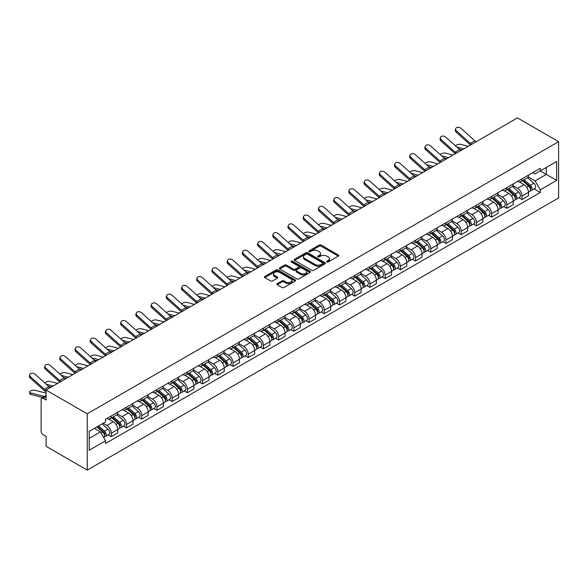 <?xml version="1.0" encoding="UTF-8"?>
<svg xmlns="http://www.w3.org/2000/svg" width="588" height="588" viewBox="0 0 588 588"><rect width="100%" height="100%" fill="white"/><g stroke="black" fill="none" stroke-linecap="round" stroke-linejoin="round"><path stroke-width="0.88" d="M326.847 261.983A0.948 0.544 0 0 0 328.185 261.983L338.357 256.111A1.352 0.779 0 0 0 338.754 255.559A1.352 0.779 0 0 0 338.357 255.008L321.129 245.064A1.352 0.779 0 0 0 319.218 245.064L309.045 250.929A0.948 0.544 0 0 0 308.766 251.319A0.948 0.544 0 0 0 309.045 251.708A0.948 0.544 0 0 0 310.383 251.708L311.699 250.944A4.329 2.499 0 0 1 317.829 250.944L319.262 251.774A4.329 2.499 0 0 1 320.534 253.546A4.329 2.499 0 0 1 319.262 255.31L317.946 256.074A0.948 0.544 0 0 0 317.667 256.456A0.948 0.544 0 0 0 317.946 256.846A0.948 0.544 0 0 0 319.284 256.846L320.6 256.081A4.329 2.499 0 0 1 326.73 256.081L328.163 256.912A4.329 2.499 0 0 1 329.434 258.683A4.329 2.499 0 0 1 328.163 260.447L326.847 261.212A0.948 0.544 0 0 0 326.568 261.594A0.948 0.544 0 0 0 326.847 261.983L326.847 261.212M277.198 283.629A1.352 0.779 0 0 0 276.801 284.18A1.352 0.779 0 0 0 277.198 284.739L282.027 287.525A1.352 0.779 0 0 0 283.945 287.525L295.242 281.005A1.352 0.779 0 0 0 295.632 280.454A1.352 0.779 0 0 0 295.242 279.903L278.014 269.951A1.352 0.779 0 0 0 276.095 269.951L264.806 276.478A1.352 0.779 0 0 0 264.409 277.029A1.352 0.779 0 0 0 264.806 277.58L270.642 280.954A1.352 0.779 0 0 0 272.553 280.954L277.389 278.161A1.352 0.779 0 0 0 277.786 277.609A1.352 0.779 0 0 0 277.389 277.058L274.493 275.382A3.624 2.087 0 0 1 273.435 273.905A3.624 2.087 0 0 1 275.669 271.972A3.624 2.087 0 0 1 279.616 272.428L290.957 278.977A3.624 2.087 0 0 1 292.016 280.454A3.624 2.087 0 0 1 289.781 282.387A3.624 2.087 0 0 1 285.834 281.931L283.945 280.844A1.352 0.779 0 0 0 282.027 280.844L277.198 283.629L277.198 284.739L282.027 281.968L282.027 280.844M87.237 413.798L46.092 390.042L517.455 117.901L558.6 141.664L87.237 413.798L87.237 470.099L558.6 197.958L558.6 141.664M311.794 270.34A1.352 0.779 0 0 0 313.713 270.34L325.002 263.821A1.352 0.779 0 0 0 325.399 263.27A1.352 0.779 0 0 0 325.002 262.718L307.774 252.766A1.352 0.779 0 0 0 305.863 252.766L294.566 259.286A1.352 0.779 0 0 0 294.169 259.845A1.352 0.779 0 0 0 294.566 260.396L311.794 270.34M291.648 262.189A0.948 0.544 0 0 1 292.603 262.321L292.603 261.197L310.119 271.311A1.352 0.779 0 0 1 310.515 271.862A1.352 0.779 0 0 1 310.119 272.413L298.829 278.933A1.352 0.779 0 0 1 296.911 278.933L279.682 268.988L279.682 267.885A1.352 0.779 0 0 0 279.293 268.437A1.352 0.779 0 0 0 279.682 268.988M279.682 267.885L284.519 265.092A1.352 0.779 0 0 1 286.429 265.092L293.419 269.128A1.352 0.779 0 0 0 295.338 269.128L298.542 267.275A1.352 0.779 0 0 0 298.939 266.724A1.352 0.779 0 0 0 298.542 266.166L291.266 261.969A0.948 0.544 0 0 1 290.986 261.579A0.948 0.544 0 0 1 291.575 261.079A0.948 0.544 0 0 1 292.603 261.197M46.092 390.042L46.092 400.009L43.071 398.26A2.756 1.595 -120 0 0 41.689 398.127A2.756 1.595 -120 0 0 41.116 399.384L41.116 431.254A2.756 1.595 -120 0 0 43.071 434.628L46.092 436.377L46.092 446.336L87.237 470.099M522.034 178.818A6.343 3.66 60 0 1 520.718 181.663L527.157 177.951A6.343 3.66 -120 0 0 528.472 175.099M512.898 185.646L517.55 188.329A6.343 3.66 60 0 1 522.034 196.098L528.472 192.386A6.343 3.66 -120 0 0 523.981 184.617L519.38 181.957M528.472 192.386L528.472 195.819L522.034 199.538L518.947 197.752M520.718 181.663A6.343 3.66 60 0 1 517.594 181.376M522.034 196.098L522.034 199.538M506.819 187.601A6.343 3.66 60 0 1 505.511 190.446L511.942 186.734A6.343 3.66 -120 0 0 513.258 183.882M503.74 206.535L506.819 208.314L513.258 204.602L513.258 201.169A6.343 3.66 -120 0 0 508.774 193.401L504.166 190.74M505.511 190.446A6.343 3.66 60 0 1 502.387 190.159M497.691 194.43L502.336 197.112A6.343 3.66 60 0 1 506.819 204.881L506.819 208.314M491.612 196.385A6.343 3.66 60 0 1 490.296 199.229L496.735 195.517A6.343 3.66 -120 0 0 498.043 192.666M488.525 215.318L491.612 217.097L498.043 213.385L498.043 209.953A6.343 3.66 -120 0 0 493.56 202.184L488.951 199.523M490.296 199.229A6.343 3.66 60 0 1 487.173 198.942M482.476 203.213L487.129 205.896A6.343 3.66 60 0 1 491.612 213.664L491.612 217.097M476.398 205.161A6.343 3.66 60 0 1 475.089 208.012L481.521 204.293A6.343 3.66 -120 0 0 482.836 201.449M473.311 224.101L476.398 225.88L482.836 222.168L482.836 218.729A6.343 3.66 -120 0 0 478.353 210.96L473.744 208.306M475.089 208.012A6.343 3.66 60 0 1 471.966 207.726M467.269 211.996L471.914 214.679A6.343 3.66 60 0 1 476.398 222.448L476.398 225.88M461.19 213.944A6.343 3.66 60 0 1 459.875 216.796L466.313 213.076A6.343 3.66 -120 0 0 467.622 210.232M458.103 232.885L461.19 234.663L467.622 230.952L467.622 227.512A6.343 3.66 -120 0 0 463.138 219.743L458.53 217.082M459.875 216.796A6.343 3.66 60 0 1 456.751 216.509M452.054 220.779L456.7 223.462A6.343 3.66 60 0 1 461.19 231.231L461.19 234.663M445.976 222.727A6.343 3.66 60 0 1 444.66 225.579L451.099 221.86A6.343 3.66 -120 0 0 452.415 219.015M442.889 241.668L445.976 243.447L452.415 239.728L452.415 236.295A6.343 3.66 -120 0 0 447.924 228.526L443.323 225.865M444.66 225.579A6.343 3.66 60 0 1 441.537 225.292M436.84 229.563L441.492 232.245A6.343 3.66 60 0 1 445.976 240.014L445.976 243.447M430.761 231.51A6.343 3.66 60 0 1 429.453 234.355L435.884 230.643A6.343 3.66 -120 0 0 437.2 227.799M427.682 250.444L430.769 252.23L437.2 248.511L437.2 245.078A6.343 3.66 -120 0 0 432.717 237.309L428.108 234.649M429.453 234.355A6.343 3.66 60 0 1 426.329 234.075M421.633 238.338L426.278 241.029A6.343 3.66 60 0 1 430.769 248.797L430.769 252.23M415.554 240.294A6.343 3.66 60 0 1 414.239 243.138L420.677 239.426A6.343 3.66 -120 0 0 421.986 236.574M412.467 259.227L415.554 261.013L421.993 257.294L421.993 253.862A6.343 3.66 -120 0 0 417.502 246.093L412.901 243.432M414.239 243.138A6.343 3.66 60 0 1 411.115 242.851M406.418 247.122L411.071 249.804A6.343 3.66 60 0 1 415.554 257.573L415.554 261.013M400.34 249.077A6.343 3.66 60 0 1 399.031 251.921L405.463 248.209A6.343 3.66 -120 0 0 406.778 245.358M397.26 268.01L400.34 269.789L406.778 266.077L406.778 262.645A6.343 3.66 -120 0 0 402.295 254.876L397.686 252.215M399.031 251.921A6.343 3.66 60 0 1 395.908 251.635M391.211 255.905L395.856 258.588A6.343 3.66 60 0 1 400.34 266.357L400.34 269.789M385.133 257.86A6.343 3.66 60 0 1 383.817 260.704L390.256 256.993A6.343 3.66 -120 0 0 391.564 254.141M382.046 276.794L385.133 278.572L391.564 274.861L391.564 271.428A6.343 3.66 -120 0 0 387.08 263.659L382.472 260.999M383.817 260.704A6.343 3.66 60 0 1 380.693 260.418M375.997 264.688L380.642 267.371A6.343 3.66 60 0 1 385.133 275.14L385.133 278.572M369.918 266.643A6.343 3.66 60 0 1 368.603 269.488L375.041 265.769A6.343 3.66 -120 0 0 376.357 262.924M366.831 285.577L369.918 287.356L376.357 283.644L376.357 280.204A6.343 3.66 -120 0 0 371.866 272.435L367.265 269.782M368.603 269.488A6.343 3.66 60 0 1 365.486 269.201M360.782 273.471L365.435 276.154A6.343 3.66 60 0 1 369.918 283.923L369.918 287.356M354.711 275.419A6.343 3.66 60 0 1 353.395 278.271L359.827 274.552A6.343 3.66 -120 0 0 361.142 271.707M351.624 294.36L354.711 296.139L361.142 292.427L361.142 288.987A6.343 3.66 -120 0 0 356.659 281.218L352.05 278.558M353.395 278.271A6.343 3.66 60 0 1 350.272 277.984M345.575 282.255L350.22 284.937A6.343 3.66 60 0 1 354.711 292.706L354.711 296.139M339.496 284.202A6.343 3.66 60 0 1 338.181 287.054L344.619 283.335A6.343 3.66 -120 0 0 345.935 280.491M336.409 303.143L339.496 304.922L345.935 301.203L345.935 297.771A6.343 3.66 -120 0 0 341.444 290.002L336.843 287.341M338.181 287.054A6.343 3.66 60 0 1 335.057 286.768M330.36 291.038L335.013 293.721A6.343 3.66 60 0 1 339.496 301.49L339.496 304.922M324.282 292.986A6.343 3.66 60 0 1 322.974 295.837L329.405 292.118A6.343 3.66 -120 0 0 330.721 289.274M321.202 311.919L324.282 313.705L330.721 309.986L330.721 306.554A6.343 3.66 -120 0 0 326.237 298.785L321.629 296.124M322.974 295.837A6.343 3.66 60 0 1 319.85 295.551M315.153 299.814L319.798 302.504A6.343 3.66 60 0 1 324.282 310.273L324.282 313.705M309.075 301.769A6.343 3.66 60 0 1 307.759 304.613L314.198 300.902A6.343 3.66 -120 0 0 315.506 298.05M305.988 320.703L309.075 322.489L315.506 318.769L315.506 315.337A6.343 3.66 -120 0 0 311.023 307.568L306.414 304.907M307.759 304.613A6.343 3.66 60 0 1 304.635 304.327M299.939 308.597L304.591 311.28A6.343 3.66 60 0 1 309.075 319.049L309.075 322.489M293.86 310.552A6.343 3.66 60 0 1 292.545 313.397L298.983 309.685A6.343 3.66 -120 0 0 300.299 306.833M290.773 329.486L293.86 331.272L300.299 327.553L300.299 324.12A6.343 3.66 -120 0 0 295.815 316.351L291.207 313.691M292.545 313.397A6.343 3.66 60 0 1 289.428 313.11M284.732 317.38L289.377 320.063A6.343 3.66 60 0 1 293.86 327.832L293.86 331.272M278.653 319.335A6.343 3.66 60 0 1 277.338 322.18L283.769 318.468A6.343 3.66 -120 0 0 285.084 315.616M275.566 338.269L278.653 340.048L285.084 336.336L285.084 332.904A6.343 3.66 -120 0 0 280.601 325.135L275.993 322.474M277.338 322.18A6.343 3.66 60 0 1 274.214 321.893M269.517 326.164L274.162 328.846A6.343 3.66 60 0 1 278.653 336.615L278.653 340.048M263.439 328.119A6.343 3.66 60 0 1 262.123 330.963L268.562 327.244A6.343 3.66 -120 0 0 269.877 324.4M260.352 347.052L263.439 348.831L269.877 345.119L269.877 341.687A6.343 3.66 -120 0 0 265.386 333.918L260.785 331.257M262.123 330.963A6.343 3.66 60 0 1 258.999 330.676M254.303 334.947L258.955 337.63A6.343 3.66 60 0 1 263.439 345.399L263.439 348.831M248.224 336.895A6.343 3.66 60 0 1 246.916 339.746L253.347 336.027A6.343 3.66 -120 0 0 254.663 333.183M245.145 355.836L248.224 357.614L254.663 353.902L254.663 350.463A6.343 3.66 -120 0 0 250.179 342.694L245.571 340.04M246.916 339.746A6.343 3.66 60 0 1 243.792 339.46M239.096 343.73L243.741 346.413A6.343 3.66 60 0 1 248.224 354.182L248.224 357.614M233.017 345.678A6.343 3.66 60 0 1 231.701 348.53L238.14 344.811A6.343 3.66 -120 0 0 239.448 341.966M229.93 364.619L233.017 366.397L239.448 362.678L239.448 359.246A6.343 3.66 -120 0 0 234.965 351.477L230.356 348.816M231.701 348.53A6.343 3.66 60 0 1 228.578 348.243M223.881 352.513L228.534 355.196A6.343 3.66 60 0 1 233.017 362.965L233.017 366.397M217.803 354.461A6.343 3.66 60 0 1 216.494 357.313L222.925 353.594A6.343 3.66 -120 0 0 224.241 350.749M214.716 373.395L217.803 375.181L224.241 371.462L224.241 368.029A6.343 3.66 -120 0 0 219.758 360.26L215.149 357.6M216.494 357.313A6.343 3.66 60 0 1 213.37 357.026M208.674 361.297L213.319 363.979A6.343 3.66 60 0 1 217.803 371.748L217.803 375.181M202.595 363.244A6.343 3.66 60 0 1 201.28 366.089L207.718 362.377A6.343 3.66 -120 0 0 209.027 359.533M199.508 382.178L202.595 383.964L209.027 380.245L209.027 376.812A6.343 3.66 -120 0 0 204.543 369.043L199.935 366.383M201.28 366.089A6.343 3.66 60 0 1 198.156 365.809M193.459 370.072L198.105 372.755A6.343 3.66 60 0 1 202.595 380.532L202.595 383.964M187.381 372.028A6.343 3.66 60 0 1 186.065 374.872L192.504 371.16A6.343 3.66 -120 0 0 193.819 368.309M184.294 390.961L187.381 392.747L193.819 389.028L193.819 385.596A6.343 3.66 -120 0 0 189.329 377.827L184.728 375.166M186.065 374.872A6.343 3.66 60 0 1 182.941 374.585M178.245 378.856L182.897 381.538A6.343 3.66 60 0 1 187.381 389.307L187.381 392.747M172.166 380.811A6.343 3.66 60 0 1 170.858 383.655L177.289 379.944A6.343 3.66 -120 0 0 178.605 377.092M169.087 399.744L172.174 401.523L178.605 397.811L178.605 394.379A6.343 3.66 -120 0 0 174.121 386.61L169.513 383.949M170.858 383.655A6.343 3.66 60 0 1 167.734 383.369M163.038 387.639L167.683 390.322A6.343 3.66 60 0 1 172.174 398.091L172.174 401.523M156.959 389.594A6.343 3.66 60 0 1 155.644 392.439L162.082 388.727A6.343 3.66 -120 0 0 163.391 385.875M153.872 408.528L156.959 410.306L163.398 406.595L163.398 403.162A6.343 3.66 -120 0 0 158.907 395.393L154.306 392.733M155.644 392.439A6.343 3.66 60 0 1 152.52 392.152M147.823 396.422L152.476 399.105A6.343 3.66 60 0 1 156.959 406.874L156.959 410.306M141.745 398.377A6.343 3.66 60 0 1 140.436 401.222L146.868 397.503A6.343 3.66 -120 0 0 148.183 394.658M138.665 417.311L141.745 419.09L148.183 415.378L148.183 411.938A6.343 3.66 -120 0 0 143.7 404.169L139.091 401.516M140.436 401.222A6.343 3.66 60 0 1 137.313 400.935M132.616 405.205L137.261 407.888A6.343 3.66 60 0 1 141.745 415.657L141.745 419.09M126.538 407.153A6.343 3.66 60 0 1 125.222 410.005L131.661 406.286A6.343 3.66 -120 0 0 132.969 403.441M123.451 426.094L126.538 427.873L132.969 424.161L132.969 420.721A6.343 3.66 -120 0 0 128.485 412.952L123.877 410.292M125.222 410.005A6.343 3.66 60 0 1 122.098 409.718M117.402 413.989L122.047 416.671A6.343 3.66 60 0 1 126.538 424.44L126.538 427.873M111.323 415.936A6.343 3.66 60 0 1 110.007 418.788L116.446 415.069A6.343 3.66 -120 0 0 117.762 412.225M108.236 434.877L111.323 436.656L117.762 432.937L117.762 429.505A6.343 3.66 -120 0 0 113.271 421.736L108.67 419.075M110.007 418.788A6.343 3.66 60 0 1 106.891 418.502M103.135 423.316L106.84 425.455A6.343 3.66 60 0 1 111.323 433.224L111.323 436.656M532.809 172.6L535.102 173.923L556.652 161.48L546.311 167.448L546.311 174.423L535.102 180.898L528.112 176.863M89.192 438.347L100.401 431.871L105.568 440.824L89.192 450.276L89.192 431.364L105.568 421.905L105.568 419.259L540.269 168.293L540.269 170.939L556.652 180.391L540.269 189.851L535.102 180.898M556.652 161.48L556.652 180.391M105.568 440.824L105.568 443.47L540.269 192.496L540.269 189.851M100.401 431.871L94.359 428.38M534.161 188.969L540.269 192.496M327.229 262.116L328.163 261.579A4.329 2.499 0 0 0 329.434 259.808L329.434 258.683M320.534 253.546L320.534 254.67A4.329 2.499 0 0 1 319.262 256.434L318.329 256.978M338.357 255.008L338.357 256.111L321.129 246.188A1.352 0.779 0 0 0 319.218 246.188L309.42 251.84M324.988 263.828L307.774 253.898A1.352 0.779 0 0 0 305.863 253.898L294.588 260.403M322.614 263.652A0.948 0.544 0 0 0 322.893 263.27A0.948 0.544 0 0 0 322.614 262.88L307.487 254.148A0.948 0.544 0 0 0 306.15 254.148L304.76 254.949A4.329 2.499 0 0 0 303.496 256.721A4.329 2.499 0 0 0 304.76 258.485L315.102 264.453A4.329 2.499 0 0 0 321.224 264.453L322.614 263.652L322.614 264.784A0.948 0.544 0 0 0 322.893 264.394L322.893 263.27M303.496 256.721L303.496 257.845A4.329 2.499 0 0 0 304.76 259.617L304.76 258.485M322.614 264.784L321.224 265.585A4.329 2.499 0 0 1 315.102 265.585L304.76 259.617M279.704 268.995L284.519 266.217L284.519 265.092M298.939 266.724L298.939 267.849A1.352 0.779 0 0 1 298.542 268.4L295.338 270.252A1.352 0.779 0 0 1 293.419 270.252L286.429 266.217A1.352 0.779 0 0 0 284.519 266.217M292.603 262.321L310.104 272.42M300.674 273.31A3.624 2.087 0 0 0 304.613 273.765A3.624 2.087 0 0 0 306.848 271.832A3.624 2.087 0 0 0 305.789 270.355L301.798 268.047A1.352 0.779 0 0 0 299.88 268.047L296.675 269.899A1.352 0.779 0 0 0 296.279 270.451A1.352 0.779 0 0 0 296.675 271.002L300.674 273.31L300.674 274.434A3.624 2.087 0 0 0 304.613 274.89A3.624 2.087 0 0 0 306.848 272.957L306.848 271.832M296.279 270.451L296.279 271.575A1.352 0.779 0 0 0 296.675 272.134L296.675 271.002M300.674 274.434L296.675 272.134M292.016 280.454L292.016 281.579A3.624 2.087 0 0 1 289.781 283.512A3.624 2.087 0 0 1 285.834 283.056L283.945 281.968A1.352 0.779 0 0 0 282.027 281.968M273.435 273.905L273.435 275.03A3.624 2.087 0 0 0 274.493 276.507L274.493 275.382M277.367 278.168L274.493 276.507M295.22 281.02L278.014 271.083A1.352 0.779 0 0 0 276.095 271.083L264.82 277.587L264.806 276.478M468.305 146.28L460.816 144.354A3.175 1.279 -11.9 0 0 457.743 144.545A3.175 1.279 -11.9 0 0 455.538 145.883M522.475 180.656L528.671 186.183A3.447 1.992 60 0 1 529.751 191.512L528.465 192.254M522.636 180.795L525.554 182.486M523.1 180.288L529.994 186.447A1.654 0.956 60 0 1 530.516 189.005A1.654 0.956 60 0 1 530.369 189.064M524.129 179.693L530.332 185.227A3.447 1.992 60 0 1 531.412 190.556A3.447 1.992 60 0 1 530.369 190.666M527.59 177.62L533.838 183.199A3.447 1.992 60 0 1 534.926 188.528L531.412 190.556M461.999 149.918L459.243 149.212M463.814 148.867L456.869 147.081M476.229 141.701A5.101 2.947 60 0 1 474.854 140.782L460.955 128.316A3.175 2.256 15.6 0 0 457.839 127.295A3.175 2.256 15.6 0 0 455.663 128.757A3.175 2.256 15.6 0 0 456.472 130.903L456.134 132.116A3.175 2.256 -164.4 0 1 455.318 129.97L455.663 128.757M471.745 144.295A5.101 2.947 60 0 1 470.363 143.376L456.472 130.903M470.518 145.001A6.894 3.984 60 0 1 470.025 144.589L456.134 132.116M453.091 155.063L445.601 153.137A3.175 1.279 -11.9 0 0 442.529 153.321A3.175 1.279 -11.9 0 0 440.324 154.666M507.26 189.432L513.464 194.966A3.447 1.992 60 0 1 514.544 200.295L513.258 201.037M507.429 189.579L510.347 191.269M507.885 189.071L514.787 195.231A1.654 0.956 60 0 1 515.301 197.788A1.654 0.956 60 0 1 515.154 197.847M508.921 188.476L515.117 194.011A3.447 1.992 60 0 1 516.198 199.339A3.447 1.992 60 0 1 515.161 199.45M512.376 186.403L518.631 191.982A3.447 1.992 60 0 1 519.711 197.311L516.198 199.339M446.784 158.701L444.036 157.996M448.607 157.65L441.661 155.864M437.884 163.846L430.394 161.921A3.175 1.279 -11.9 0 0 427.322 162.104A3.175 1.279 -11.9 0 0 425.117 163.449M492.053 198.215L498.249 203.749A3.447 1.992 60 0 1 499.33 209.078L498.043 209.82M492.215 198.362L495.133 200.045M492.678 197.855L499.572 204.014A1.654 0.956 60 0 1 500.094 206.572A1.654 0.956 60 0 1 499.94 206.631M493.707 197.259L499.91 202.794A3.447 1.992 60 0 1 500.991 208.123A3.447 1.992 60 0 1 499.947 208.233M497.161 195.187L503.416 200.765A3.447 1.992 60 0 1 504.497 206.094L500.991 208.123M431.577 167.484L428.821 166.779M433.393 166.433L426.447 164.647M461.014 150.484A5.101 2.947 60 0 1 459.64 149.565L445.748 137.1A3.175 2.256 15.6 0 0 442.624 136.071A3.175 2.256 15.6 0 0 440.449 137.541A3.175 2.256 15.6 0 0 441.257 139.687L440.919 140.899A3.175 2.256 -164.4 0 1 440.111 138.753L440.449 137.541M456.531 153.078A5.101 2.947 60 0 1 455.156 152.16L441.257 139.687M455.31 153.784A6.894 3.984 60 0 1 454.818 153.372L440.919 140.899M445.807 159.267A5.101 2.947 60 0 1 444.425 158.348L430.534 145.883A3.175 2.256 15.6 0 0 427.417 144.854A3.175 2.256 15.6 0 0 425.234 146.324A3.175 2.256 15.6 0 0 426.05 148.47L425.712 149.683A3.175 2.256 -164.4 0 1 424.896 147.537L425.234 146.324M441.316 161.862A5.101 2.947 60 0 1 439.942 160.936L426.05 148.47M440.096 162.567A6.894 3.984 60 0 1 439.603 162.156L425.712 149.683M422.669 172.629L415.179 170.704A3.175 1.279 -11.9 0 0 412.107 170.887A3.175 1.279 -11.9 0 0 409.902 172.233M476.839 206.998L483.035 212.533A3.447 1.992 60 0 1 484.122 217.861L482.836 218.604M477 207.145L479.918 208.828M477.463 206.638L484.365 212.79A1.654 0.956 60 0 1 484.88 215.355A1.654 0.956 60 0 1 484.733 215.414M478.5 206.043L484.696 211.57A3.447 1.992 60 0 1 485.776 216.906A3.447 1.992 60 0 1 484.74 217.016M481.954 203.97L488.209 209.549A3.447 1.992 60 0 1 489.29 214.877L485.776 216.906M416.363 176.268L413.607 175.562M418.186 175.217L411.24 173.431M407.455 181.405L399.965 179.48A3.175 1.279 -11.9 0 0 396.9 179.671A3.175 1.279 -11.9 0 0 394.695 181.016M461.631 215.781L467.827 221.316A3.447 1.992 60 0 1 468.908 226.645L467.622 227.387M461.793 215.928L464.711 217.611M462.256 215.421L469.15 221.573A1.654 0.956 60 0 1 469.672 224.131A1.654 0.956 60 0 1 469.518 224.197M463.285 214.826L469.481 220.353A3.447 1.992 60 0 1 470.569 225.689A3.447 1.992 60 0 1 469.525 225.799M466.74 212.746L472.995 218.332A3.447 1.992 60 0 1 474.075 223.661L470.569 225.689M401.148 185.051L398.399 184.338M402.971 184L396.025 182.214M392.247 190.189L384.758 188.263A3.175 1.279 -11.9 0 0 381.685 188.454A3.175 1.279 -11.9 0 0 379.48 189.799M446.417 224.565L452.613 230.092A3.447 1.992 60 0 1 453.701 235.428L452.415 236.17M446.579 224.712L449.497 226.395M447.042 224.204L453.936 230.356A1.654 0.956 60 0 1 454.458 232.914A1.654 0.956 60 0 1 454.311 232.973M448.071 223.609L454.274 229.136A3.447 1.992 60 0 1 455.355 234.465A3.447 1.992 60 0 1 454.311 234.583M451.533 221.529L457.78 227.108A3.447 1.992 60 0 1 458.868 232.444L455.355 234.465M385.941 193.834L383.185 193.121M387.757 192.783L380.811 190.997M430.592 168.05A5.101 2.947 60 0 1 429.218 167.132L415.326 154.659A3.175 2.256 15.6 0 0 412.203 153.637A3.175 2.256 15.6 0 0 410.027 155.107A3.175 2.256 15.6 0 0 410.836 157.253L410.498 158.466A3.175 2.256 -164.4 0 1 409.689 156.32L410.027 155.107M426.109 170.638A5.101 2.947 60 0 1 424.727 169.719L410.836 157.253M424.881 171.343A6.894 3.984 60 0 1 424.389 170.939L410.498 158.466M415.385 176.834A5.101 2.947 60 0 1 414.003 175.915L400.112 163.442A3.175 2.256 15.6 0 0 396.988 162.42A3.175 2.256 15.6 0 0 394.813 163.89A3.175 2.256 15.6 0 0 395.628 166.036L395.29 167.249A3.175 2.256 -164.4 0 1 394.475 165.103L394.813 163.89M410.894 179.421A5.101 2.947 60 0 1 409.52 178.502L395.628 166.036M409.674 180.126A6.894 3.984 60 0 1 409.182 179.715L395.29 167.249M400.171 185.617A5.101 2.947 60 0 1 398.796 184.698L384.897 172.225A3.175 2.256 15.6 0 0 381.781 171.204A3.175 2.256 15.6 0 0 379.605 172.666A3.175 2.256 15.6 0 0 380.414 174.82L380.076 176.032A3.175 2.256 -164.4 0 1 379.267 173.886L379.605 172.666M395.687 188.204A5.101 2.947 60 0 1 394.305 187.285L380.414 174.82M394.46 188.91A6.894 3.984 60 0 1 393.967 188.498L380.076 176.032M384.956 194.4A5.101 2.947 60 0 1 383.582 193.481L369.69 181.008A3.175 2.256 15.6 0 0 366.567 179.987A3.175 2.256 15.6 0 0 364.391 181.449A3.175 2.256 15.6 0 0 365.207 183.596L364.861 184.816A3.175 2.256 -164.4 0 1 364.053 182.67L364.391 181.449M380.473 196.987A5.101 2.947 60 0 1 379.098 196.069L365.207 183.596M379.253 197.693A6.894 3.984 60 0 1 378.76 197.281L364.861 184.816M369.749 203.176A5.101 2.947 60 0 1 368.367 202.257L354.476 189.792A3.175 2.256 15.6 0 0 351.359 188.77A3.175 2.256 15.6 0 0 349.176 190.233A3.175 2.256 15.6 0 0 349.992 192.379L349.654 193.599A3.175 2.256 -164.4 0 1 348.838 191.445L349.176 190.233M365.266 205.771A5.101 2.947 60 0 1 363.884 204.852L349.992 192.379M364.038 206.476A6.894 3.984 60 0 1 363.546 206.065L349.654 193.599M354.535 211.959A5.101 2.947 60 0 1 353.16 211.041L339.269 198.575A3.175 2.256 15.6 0 0 336.145 197.546A3.175 2.256 15.6 0 0 333.969 199.016A3.175 2.256 15.6 0 0 334.778 201.162L334.44 202.375A3.175 2.256 -164.4 0 1 333.631 200.229L333.969 199.016M350.051 214.554A5.101 2.947 60 0 1 348.677 213.635L334.778 201.162M348.824 215.259A6.894 3.984 60 0 1 348.331 214.848L334.44 202.375M339.327 220.743A5.101 2.947 60 0 1 337.946 219.824L324.054 207.358A3.175 2.256 15.6 0 0 320.938 206.329A3.175 2.256 15.6 0 0 318.755 207.799A3.175 2.256 15.6 0 0 319.571 209.945L319.233 211.158A3.175 2.256 -164.4 0 1 318.417 209.012L318.755 207.799M334.837 223.337A5.101 2.947 60 0 1 333.462 222.411L319.571 209.945M333.616 224.043A6.894 3.984 60 0 1 333.124 223.631L319.233 211.158M324.113 229.526A5.101 2.947 60 0 1 322.738 228.607L308.84 216.141A3.175 2.256 15.6 0 0 305.723 215.112A3.175 2.256 15.6 0 0 303.548 216.582A3.175 2.256 15.6 0 0 304.356 218.729L304.018 219.941A3.175 2.256 -164.4 0 1 303.21 217.795L303.548 216.582M319.629 232.113A5.101 2.947 60 0 1 318.248 231.194L304.356 218.729M318.402 232.826A6.894 3.984 60 0 1 317.91 232.414L304.018 219.941M308.898 238.309A5.101 2.947 60 0 1 307.524 237.39L293.632 224.917A3.175 2.256 15.6 0 0 290.509 223.896A3.175 2.256 15.6 0 0 288.333 225.366A3.175 2.256 15.6 0 0 289.149 227.512L288.811 228.725A3.175 2.256 -164.4 0 1 287.995 226.578L288.333 225.366M304.415 240.896A5.101 2.947 60 0 1 303.041 239.977L289.149 227.512M303.195 241.602A6.894 3.984 60 0 1 302.702 241.198L288.811 228.725M293.691 247.092A5.101 2.947 60 0 1 292.31 246.174L278.418 233.701A3.175 2.256 15.6 0 0 275.302 232.679A3.175 2.256 15.6 0 0 273.119 234.149A3.175 2.256 15.6 0 0 273.935 236.295L273.596 237.508A3.175 2.256 -164.4 0 1 272.781 235.362L273.119 234.149M289.208 249.679A5.101 2.947 60 0 1 287.826 248.761L273.935 236.295M287.98 250.385A6.894 3.984 60 0 1 287.488 249.974L273.596 237.508M278.477 255.876A5.101 2.947 60 0 1 277.102 254.957L263.211 242.484A3.175 2.256 15.6 0 0 260.087 241.462A3.175 2.256 15.6 0 0 257.911 242.925A3.175 2.256 15.6 0 0 258.72 245.071L258.382 246.291A3.175 2.256 -164.4 0 1 257.573 244.145L257.911 242.925M273.993 258.463A5.101 2.947 60 0 1 272.619 257.544L258.72 245.071M272.773 259.168A6.894 3.984 60 0 1 272.281 258.757L258.382 246.291M263.27 264.659A5.101 2.947 60 0 1 261.888 263.733L247.996 251.267A3.175 2.256 15.6 0 0 244.88 250.245A3.175 2.256 15.6 0 0 242.697 251.708A3.175 2.256 15.6 0 0 243.513 253.854L243.175 255.074A3.175 2.256 -164.4 0 1 242.359 252.928L242.697 251.708M258.779 267.246A5.101 2.947 60 0 1 257.404 266.327L243.513 253.854M257.559 267.952A6.894 3.984 60 0 1 257.066 267.54L243.175 255.074M248.055 273.435A5.101 2.947 60 0 1 246.681 272.516L232.789 260.05A3.175 2.256 15.6 0 0 229.665 259.029A3.175 2.256 15.6 0 0 227.49 260.491A3.175 2.256 15.6 0 0 228.298 262.638L227.96 263.85A3.175 2.256 -164.4 0 1 227.152 261.704L227.49 260.491M243.572 276.029A5.101 2.947 60 0 1 242.19 275.111L228.298 262.638M242.344 276.735A6.894 3.984 60 0 1 241.852 276.323L227.96 263.85M232.848 282.218A5.101 2.947 60 0 1 231.466 281.299L217.575 268.834A3.175 2.256 15.6 0 0 214.451 267.805A3.175 2.256 15.6 0 0 212.275 269.275A3.175 2.256 15.6 0 0 213.091 271.421L212.753 272.634A3.175 2.256 -164.4 0 1 211.937 270.487L212.275 269.275M228.357 284.812A5.101 2.947 60 0 1 226.983 283.894L213.091 271.421M227.137 285.518A6.894 3.984 60 0 1 226.645 285.106L212.753 272.634M217.634 291.001A5.101 2.947 60 0 1 216.259 290.082L202.36 277.617A3.175 2.256 15.6 0 0 199.244 276.588A3.175 2.256 15.6 0 0 197.068 278.058A3.175 2.256 15.6 0 0 197.877 280.204L197.539 281.417A3.175 2.256 -164.4 0 1 196.723 279.271L197.068 278.058M213.15 293.588A5.101 2.947 60 0 1 211.768 292.67L197.877 280.204M211.923 294.301A6.894 3.984 60 0 1 211.43 293.89L197.539 281.417M202.419 299.784A5.101 2.947 60 0 1 201.045 298.866L187.153 286.393A3.175 2.256 15.6 0 0 184.029 285.371A3.175 2.256 15.6 0 0 181.854 286.841A3.175 2.256 15.6 0 0 182.662 288.987L182.324 290.2A3.175 2.256 -164.4 0 1 181.516 288.054L181.854 286.841M197.936 302.372A5.101 2.947 60 0 1 196.561 301.453L182.662 288.987M196.715 303.077A6.894 3.984 60 0 1 196.223 302.673L182.324 290.2M187.212 308.568A5.101 2.947 60 0 1 185.83 307.649L171.939 295.176A3.175 2.256 15.6 0 0 168.822 294.154A3.175 2.256 15.6 0 0 166.639 295.624A3.175 2.256 15.6 0 0 167.455 297.771L167.117 298.983A3.175 2.256 -164.4 0 1 166.301 296.837L166.639 295.624M182.728 311.155A5.101 2.947 60 0 1 181.347 310.236L167.455 297.771M181.501 311.861A6.894 3.984 60 0 1 181.008 311.449L167.117 298.983M171.997 317.351A5.101 2.947 60 0 1 170.623 316.432L156.731 303.959A3.175 2.256 15.6 0 0 153.608 302.938A3.175 2.256 15.6 0 0 151.432 304.4A3.175 2.256 15.6 0 0 152.241 306.546L151.902 307.767A3.175 2.256 -164.4 0 1 151.094 305.62L151.432 304.4M167.514 319.938A5.101 2.947 60 0 1 166.132 319.019L152.241 306.546M166.286 320.644A6.894 3.984 60 0 1 165.794 320.232L151.902 307.767M156.79 326.134A5.101 2.947 60 0 1 155.408 325.215L141.517 312.743A3.175 2.256 15.6 0 0 138.393 311.721A3.175 2.256 15.6 0 0 136.218 313.184A3.175 2.256 15.6 0 0 137.033 315.33L136.695 316.55A3.175 2.256 -164.4 0 1 135.879 314.404L136.218 313.184M152.299 328.721A5.101 2.947 60 0 1 150.925 327.803L137.033 315.33M151.079 329.427A6.894 3.984 60 0 1 150.587 329.015L136.695 316.55M377.033 198.972L369.543 197.046A3.175 1.279 -11.9 0 0 366.478 197.237A3.175 1.279 -11.9 0 0 364.266 198.582M431.202 233.348L437.406 238.875A3.447 1.992 60 0 1 438.486 244.211L437.2 244.953M431.371 233.495L434.289 235.178M431.827 232.988L438.729 239.14A1.654 0.956 60 0 1 439.251 241.697A1.654 0.956 60 0 1 439.096 241.756M432.864 232.392L439.06 237.919A3.447 1.992 60 0 1 440.14 243.248A3.447 1.992 60 0 1 439.104 243.359M436.318 230.312L442.573 235.891A3.447 1.992 60 0 1 443.653 241.227L440.14 243.248M370.727 202.61L367.978 201.904M372.549 201.559L365.604 199.773M361.826 207.755L354.336 205.829A3.175 1.279 -11.9 0 0 351.264 206.02A3.175 1.279 -11.9 0 0 349.059 207.358M415.995 242.131L422.191 247.658A3.447 1.992 60 0 1 423.272 252.987L421.986 253.729M416.157 242.278L419.075 243.961M416.62 241.764L423.514 247.923A1.654 0.956 60 0 1 424.036 250.481A1.654 0.956 60 0 1 423.882 250.539M417.649 241.168L423.852 246.703A3.447 1.992 60 0 1 424.933 252.031A3.447 1.992 60 0 1 423.889 252.142M421.111 239.096L427.358 244.674A3.447 1.992 60 0 1 428.439 250.003L424.933 252.031M355.519 211.393L352.763 210.688M357.335 210.342L350.389 208.556M346.611 216.538L339.122 214.613A3.175 1.279 -11.9 0 0 336.049 214.796A3.175 1.279 -11.9 0 0 333.844 216.141M400.781 250.907L406.984 256.441A3.447 1.992 60 0 1 408.065 261.77L406.778 262.513M400.95 251.054L403.86 252.744M401.406 250.547L408.307 256.706A1.654 0.956 60 0 1 408.822 259.264A1.654 0.956 60 0 1 408.675 259.323M402.442 249.951L408.638 255.486A3.447 1.992 60 0 1 409.718 260.815A3.447 1.992 60 0 1 408.682 260.925M405.896 247.879L412.151 253.457A3.447 1.992 60 0 1 413.232 258.786L409.718 260.815M340.305 220.177L337.549 219.471M342.128 219.126L335.182 217.339M331.397 225.322L323.907 223.396A3.175 1.279 -11.9 0 0 320.842 223.58A3.175 1.279 -11.9 0 0 318.637 224.925M385.574 259.69L391.77 265.225A3.447 1.992 60 0 1 392.85 270.553L391.564 271.296M385.735 259.837L388.653 261.52M386.198 259.33L393.093 265.489A1.654 0.956 60 0 1 393.615 268.047A1.654 0.956 60 0 1 393.46 268.106M387.227 258.735L393.423 264.269A3.447 1.992 60 0 1 394.511 269.598A3.447 1.992 60 0 1 393.468 269.708M390.682 256.662L396.937 262.241A3.447 1.992 60 0 1 398.017 267.569L394.511 269.598M325.091 228.96L322.342 228.254M326.913 227.909L319.968 226.123M316.19 234.105L308.7 232.179A3.175 1.279 -11.9 0 0 305.628 232.363A3.175 1.279 -11.9 0 0 303.423 233.708M370.359 268.473L376.555 274.008A3.447 1.992 60 0 1 377.643 279.337L376.357 280.079M370.521 268.62L373.439 270.304M370.984 268.113L377.878 274.265A1.654 0.956 60 0 1 378.4 276.83A1.654 0.956 60 0 1 378.253 276.889M372.02 267.518L378.216 273.053A3.447 1.992 60 0 1 379.297 278.381A3.447 1.992 60 0 1 378.253 278.491M375.475 265.445L381.722 271.024A3.447 1.992 60 0 1 382.81 276.353L379.297 278.381M309.883 237.743L307.127 237.037M311.706 236.692L304.76 234.906M300.975 242.881L293.486 240.955A3.175 1.279 -11.9 0 0 290.421 241.146A3.175 1.279 -11.9 0 0 288.216 242.491M355.145 277.257L361.348 282.791A3.447 1.992 60 0 1 362.428 288.12L361.142 288.862M355.314 277.404L358.232 279.087M355.769 276.897L362.671 283.048A1.654 0.956 60 0 1 363.193 285.606A1.654 0.956 60 0 1 363.039 285.672M356.806 276.301L363.002 281.828A3.447 1.992 60 0 1 364.09 287.164A3.447 1.992 60 0 1 363.046 287.275M360.26 274.228L366.515 279.807A3.447 1.992 60 0 1 367.596 285.136L364.09 287.164M294.669 246.526L291.92 245.813M296.492 245.475L289.546 243.689M285.768 251.664L278.278 249.738A3.175 1.279 -11.9 0 0 275.206 249.929A3.175 1.279 -11.9 0 0 273.001 251.274M339.938 286.04L346.134 291.567A3.447 1.992 60 0 1 347.214 296.903L345.928 297.646M340.099 286.187L343.017 287.87M340.562 285.68L347.457 291.832A1.654 0.956 60 0 1 347.978 294.39A1.654 0.956 60 0 1 347.824 294.448M341.591 285.084L347.795 290.612A3.447 1.992 60 0 1 348.875 295.948A3.447 1.992 60 0 1 347.831 296.058M345.053 283.004L351.301 288.583A3.447 1.992 60 0 1 352.388 293.919L348.875 295.948M279.462 255.31L276.705 254.597M281.277 254.259L274.331 252.472M270.553 260.447L263.064 258.522A3.175 1.279 -11.9 0 0 259.992 258.713A3.175 1.279 -11.9 0 0 257.787 260.058M324.723 294.823L330.926 300.35A3.447 1.992 60 0 1 332.007 305.686L330.721 306.429M324.892 294.97L327.81 296.653M325.348 294.463L332.249 300.615A1.654 0.956 60 0 1 332.764 303.173A1.654 0.956 60 0 1 332.617 303.232M326.384 293.868L332.58 299.395A3.447 1.992 60 0 1 333.661 304.724A3.447 1.992 60 0 1 332.624 304.834M329.839 291.788L336.093 297.366A3.447 1.992 60 0 1 337.174 302.702L333.661 304.724M264.247 264.093L261.491 263.38M266.07 263.042L259.124 261.256M255.339 269.231L247.857 267.305A3.175 1.279 -11.9 0 0 244.784 267.496A3.175 1.279 -11.9 0 0 242.579 268.841M309.516 303.606L315.712 309.134A3.447 1.992 60 0 1 316.792 314.462L315.506 315.212M309.678 303.753L312.596 305.437M310.141 303.246L317.035 309.398A1.654 0.956 60 0 1 317.557 311.956A1.654 0.956 60 0 1 317.402 312.015M311.17 302.644L317.373 308.178A3.447 1.992 60 0 1 318.453 313.507A3.447 1.992 60 0 1 317.41 313.617M314.624 300.571L320.879 306.15A3.447 1.992 60 0 1 321.959 311.486L318.453 313.507M249.04 272.869L246.284 272.163M250.856 271.818L243.91 270.032M240.132 278.014L232.642 276.088A3.175 1.279 -11.9 0 0 229.57 276.279A3.175 1.279 -11.9 0 0 227.365 277.617M294.301 312.39L300.497 317.917A3.447 1.992 60 0 1 301.585 323.246L300.299 323.988M294.463 312.529L297.381 314.22M294.926 312.022L301.828 318.181A1.654 0.956 60 0 1 302.342 320.739A1.654 0.956 60 0 1 302.195 320.798M295.962 311.427L302.159 316.961A3.447 1.992 60 0 1 303.239 322.29A3.447 1.992 60 0 1 302.203 322.4M299.417 309.354L305.672 314.933A3.447 1.992 60 0 1 306.752 320.262L303.239 322.29M233.826 281.652L231.069 280.946M235.648 280.601L228.703 278.815M224.917 286.797L217.428 284.871A3.175 1.279 -11.9 0 0 214.363 285.055A3.175 1.279 -11.9 0 0 212.158 286.4M279.087 321.166L285.29 326.7A3.447 1.992 60 0 1 286.371 332.029L285.084 332.771M279.256 321.313L282.174 323.003M279.719 320.805L286.613 326.965A1.654 0.956 60 0 1 287.135 329.523A1.654 0.956 60 0 1 286.981 329.581M280.748 320.21L286.944 325.745A3.447 1.992 60 0 1 288.032 331.073A3.447 1.992 60 0 1 286.988 331.184M284.202 318.137L290.457 323.716A3.447 1.992 60 0 1 291.538 329.045L288.032 331.073M218.611 290.435L215.862 289.73M220.434 289.384L213.488 287.598M209.71 295.58L202.221 293.655A3.175 1.279 -11.9 0 0 199.148 293.838A3.175 1.279 -11.9 0 0 196.943 295.183M263.88 329.949L270.076 335.483A3.447 1.992 60 0 1 271.156 340.812L269.87 341.554M264.041 330.096L266.959 331.779M264.504 329.589L271.399 335.741A1.654 0.956 60 0 1 271.921 338.306A1.654 0.956 60 0 1 271.774 338.365M265.533 328.993L271.737 334.528A3.447 1.992 60 0 1 272.817 339.857A3.447 1.992 60 0 1 271.774 339.967M268.995 326.921L275.243 332.499A3.447 1.992 60 0 1 276.331 337.828L272.817 339.857M203.404 299.219L200.648 298.513M205.219 298.167L198.274 296.381M194.496 304.363L187.006 302.438A3.175 1.279 -11.9 0 0 183.934 302.622A3.175 1.279 -11.9 0 0 181.729 303.967M248.665 338.732L254.869 344.267A3.447 1.992 60 0 1 255.949 349.595L254.663 350.338M248.834 338.879L251.752 340.562M249.29 338.372L256.192 344.524A1.654 0.956 60 0 1 256.706 347.082A1.654 0.956 60 0 1 256.559 347.148M250.326 337.777L256.522 343.304A3.447 1.992 60 0 1 257.603 348.64A3.447 1.992 60 0 1 256.566 348.75M253.781 335.704L260.036 341.283A3.447 1.992 60 0 1 261.116 346.611L257.603 348.64M188.189 308.002L185.441 307.289M190.012 306.951L183.066 305.165M179.289 313.139L171.799 311.214A3.175 1.279 -11.9 0 0 168.727 311.405A3.175 1.279 -11.9 0 0 166.522 312.75M233.458 347.515L239.654 353.05A3.447 1.992 60 0 1 240.735 358.379L239.448 359.121M233.62 347.662L236.538 349.346M234.083 347.155L240.977 353.307A1.654 0.956 60 0 1 241.499 355.865A1.654 0.956 60 0 1 241.345 355.931M235.112 346.56L241.315 352.087A3.447 1.992 60 0 1 242.396 357.423A3.447 1.992 60 0 1 241.352 357.533M238.566 344.48L244.821 350.066A3.447 1.992 60 0 1 245.902 355.395L242.396 357.423M172.982 316.785L170.226 316.072M174.798 315.734L167.852 313.948M164.074 321.923L156.584 319.997A3.175 1.279 -11.9 0 0 153.512 320.188A3.175 1.279 -11.9 0 0 151.307 321.533M218.244 356.299L224.44 361.826A3.447 1.992 60 0 1 225.527 367.162L224.241 367.904M218.405 356.446L221.323 358.129M218.868 355.938L225.77 362.09A1.654 0.956 60 0 1 226.284 364.648A1.654 0.956 60 0 1 226.137 364.707M219.905 355.343L226.101 360.87A3.447 1.992 60 0 1 227.181 366.199A3.447 1.992 60 0 1 226.145 366.317M223.359 353.263L229.614 358.842A3.447 1.992 60 0 1 230.694 364.178L227.181 366.199M157.768 325.568L155.012 324.855M159.591 324.517L152.645 322.731M148.86 330.706L141.37 328.78A3.175 1.279 -11.9 0 0 138.305 328.971A3.175 1.279 -11.9 0 0 136.1 330.316M203.036 365.082L209.232 370.609A3.447 1.992 60 0 1 210.313 375.945L209.027 376.688M203.198 365.229L206.116 366.912M203.661 364.722L210.555 370.874A1.654 0.956 60 0 1 211.077 373.431A1.654 0.956 60 0 1 210.923 373.49M204.69 364.126L210.886 369.654A3.447 1.992 60 0 1 211.974 374.982A3.447 1.992 60 0 1 210.93 375.093M208.145 362.046L214.399 367.625A3.447 1.992 60 0 1 215.48 372.961L211.974 374.982M142.553 334.344L139.804 333.639M144.376 333.293L137.43 331.507M133.652 339.489L126.163 337.563A3.175 1.279 -11.9 0 0 123.09 337.755A3.175 1.279 -11.9 0 0 120.885 339.092M187.822 373.865L194.018 379.392A3.447 1.992 60 0 1 195.106 384.721L193.819 385.463M187.984 374.012L190.902 375.695M188.447 373.498L195.341 379.657A1.654 0.956 60 0 1 195.863 382.215A1.654 0.956 60 0 1 195.716 382.274M189.476 372.902L195.679 378.437A3.447 1.992 60 0 1 196.759 383.766A3.447 1.992 60 0 1 195.716 383.876M192.938 370.83L199.185 376.408A3.447 1.992 60 0 1 200.273 381.737L196.759 383.766M127.346 343.127L124.59 342.422M129.169 342.076L122.216 340.29M118.438 348.272L110.948 346.347A3.175 1.279 -11.9 0 0 107.883 346.53A3.175 1.279 -11.9 0 0 105.671 347.875M172.607 382.641L178.811 388.176A3.447 1.992 60 0 1 179.891 393.504L178.605 394.247M172.776 382.788L175.694 384.478M173.232 382.281L180.134 388.44A1.654 0.956 60 0 1 180.656 390.998A1.654 0.956 60 0 1 180.501 391.057M174.268 381.685L180.465 387.22A3.447 1.992 60 0 1 181.545 392.549A3.447 1.992 60 0 1 180.509 392.659M177.723 379.613L183.978 385.191A3.447 1.992 60 0 1 185.058 390.52L181.545 392.549M112.132 351.911L109.383 351.205M113.954 350.86L107.009 349.074M103.231 357.056L95.741 355.13A3.175 1.279 -11.9 0 0 92.669 355.314A3.175 1.279 -11.9 0 0 90.464 356.659M157.4 391.424L163.596 396.959A3.447 1.992 60 0 1 164.677 402.288L163.391 403.03M157.562 391.571L160.48 393.254M158.025 391.064L164.919 397.223A1.654 0.956 60 0 1 165.441 399.781A1.654 0.956 60 0 1 165.287 399.84M159.054 390.469L165.257 396.003A3.447 1.992 60 0 1 166.338 401.332A3.447 1.992 60 0 1 165.294 401.442M162.516 388.396L168.763 393.975A3.447 1.992 60 0 1 169.844 399.303L166.338 401.332M96.924 360.694L94.168 359.988M98.74 359.643L91.794 357.857M88.016 365.839L80.527 363.913A3.175 1.279 -11.9 0 0 77.454 364.097A3.175 1.279 -11.9 0 0 75.249 365.442M142.186 400.207L148.389 405.742A3.447 1.992 60 0 1 149.47 411.071L148.183 411.813M142.355 400.355L145.265 402.038M142.811 399.847L149.712 405.999A1.654 0.956 60 0 1 150.227 408.564A1.654 0.956 60 0 1 150.08 408.623M143.847 399.252L150.043 404.779A3.447 1.992 60 0 1 151.123 410.115A3.447 1.992 60 0 1 150.087 410.226M147.301 397.179L153.556 402.758A3.447 1.992 60 0 1 154.637 408.087L151.123 410.115M81.71 369.477L78.954 368.772M83.533 368.426L76.587 366.64M141.576 334.91A5.101 2.947 60 0 1 140.201 333.991L126.302 321.526A3.175 2.256 15.6 0 0 123.186 320.504A3.175 2.256 15.6 0 0 121.01 321.967A3.175 2.256 15.6 0 0 121.819 324.113L121.481 325.333A3.175 2.256 -164.4 0 1 120.672 323.179L121.01 321.967M137.092 337.505A5.101 2.947 60 0 1 135.71 336.586L121.819 324.113M135.865 338.21A6.894 3.984 60 0 1 135.372 337.799L121.481 325.333M126.361 343.693A5.101 2.947 60 0 1 124.987 342.775L111.095 330.309A3.175 2.256 15.6 0 0 107.972 329.28A3.175 2.256 15.6 0 0 105.796 330.75A3.175 2.256 15.6 0 0 106.612 332.896L106.266 334.109A3.175 2.256 -164.4 0 1 105.458 331.963L105.796 330.75M121.878 346.288A5.101 2.947 60 0 1 120.503 345.369L106.612 332.896M120.658 346.993A6.894 3.984 60 0 1 120.165 346.582L106.266 334.109M111.154 352.477A5.101 2.947 60 0 1 109.772 351.558L95.881 339.092A3.175 2.256 15.6 0 0 92.764 338.063A3.175 2.256 15.6 0 0 90.581 339.533A3.175 2.256 15.6 0 0 91.397 341.679L91.059 342.892A3.175 2.256 -164.4 0 1 90.243 340.746L90.581 339.533M106.671 355.071A5.101 2.947 60 0 1 105.289 354.145L91.397 341.679M105.443 355.777A6.894 3.984 60 0 1 104.951 355.365L91.059 342.892M95.94 361.26A5.101 2.947 60 0 1 94.565 360.341L80.674 347.868A3.175 2.256 15.6 0 0 77.55 346.846A3.175 2.256 15.6 0 0 75.374 348.316A3.175 2.256 15.6 0 0 76.183 350.463L75.845 351.675A3.175 2.256 -164.4 0 1 75.036 349.529L75.374 348.316M91.456 363.847A5.101 2.947 60 0 1 90.082 362.928L76.183 350.463M90.229 364.56A6.894 3.984 60 0 1 89.736 364.148L75.845 351.675M72.802 374.615L65.319 372.689A3.175 1.279 -11.9 0 0 62.247 372.88A3.175 1.279 -11.9 0 0 60.042 374.225M126.979 408.991L133.175 414.525A3.447 1.992 60 0 1 134.255 419.854L132.969 420.596M127.14 409.138L130.058 410.821M127.603 408.631L134.498 414.783A1.654 0.956 60 0 1 135.019 417.34A1.654 0.956 60 0 1 134.865 417.406M128.632 408.035L134.828 413.562A3.447 1.992 60 0 1 135.916 418.899A3.447 1.992 60 0 1 134.873 419.009M132.087 405.963L138.342 411.541A3.447 1.992 60 0 1 139.422 416.87L135.916 418.899M66.503 378.26L63.747 377.547M68.318 377.209L61.373 375.423M80.732 370.043A5.101 2.947 60 0 1 79.351 369.124L65.459 356.651A3.175 2.256 15.6 0 0 62.343 355.63A3.175 2.256 15.6 0 0 60.16 357.1A3.175 2.256 15.6 0 0 60.976 359.246L60.637 360.459A3.175 2.256 -164.4 0 1 59.822 358.312L60.16 357.1M76.242 372.63A5.101 2.947 60 0 1 74.867 371.712L60.976 359.246M75.021 373.336A6.894 3.984 60 0 1 74.529 372.924L60.637 360.459M57.595 383.398L50.105 381.472A3.175 1.279 -11.9 0 0 47.033 381.663A3.175 1.279 -11.9 0 0 44.828 383.009M111.764 417.774L117.96 423.301A3.447 1.992 60 0 1 119.048 428.637L117.762 429.38M111.926 417.921L114.844 419.604M112.389 417.414L119.283 423.566A1.654 0.956 60 0 1 119.805 426.124A1.654 0.956 60 0 1 119.658 426.182M113.425 416.819L119.621 422.346A3.447 1.992 60 0 1 120.702 427.682A3.447 1.992 60 0 1 119.658 427.792M116.88 414.738L123.127 420.317A3.447 1.992 60 0 1 124.215 425.653L120.702 427.682M51.288 387.044L48.532 386.331M53.111 385.993L46.165 384.207M65.518 378.826A5.101 2.947 60 0 1 64.143 377.908L50.245 365.435A3.175 2.256 15.6 0 0 47.128 364.413A3.175 2.256 15.6 0 0 44.953 365.876A3.175 2.256 15.6 0 0 45.761 368.029L45.423 369.242A3.175 2.256 -164.4 0 1 44.614 367.096L44.953 365.876M61.034 381.414A5.101 2.947 60 0 1 59.653 380.495L45.761 368.029M59.807 382.119A6.894 3.984 60 0 1 59.315 381.708L45.423 369.242M30.745 394.452A3.175 1.279 168.1 0 1 29.885 393.813L29.547 392.203A3.175 1.279 -11.9 0 0 30.407 392.85L30.745 394.452L42.718 397.532M46.092 393.137L34.89 390.256A3.175 1.279 -11.9 0 0 31.362 390.594A3.175 1.279 -11.9 0 0 29.547 392.203M96.932 426.895L102.753 432.084A3.447 1.992 60 0 1 103.833 437.421L103.664 437.516M96.991 426.859L99.637 428.387M97.557 426.535L104.076 432.349A1.654 0.956 60 0 1 104.598 434.907A1.654 0.956 60 0 1 104.444 434.966M98.593 425.94L104.407 431.129A3.447 1.992 60 0 1 105.495 436.458A3.447 1.992 60 0 1 104.451 436.568M102.099 423.911L107.92 429.1A3.447 1.992 60 0 1 109.001 434.436L105.495 436.458M44.526 396.481A6.894 3.984 -120 0 0 44.298 396.422L30.407 392.85M50.303 387.61A5.101 2.947 60 0 1 48.929 386.691L35.037 374.218A3.175 2.256 15.6 0 0 31.914 373.196A3.175 2.256 15.6 0 0 29.738 374.659A3.175 2.256 15.6 0 0 30.554 376.805L30.216 378.025A3.175 2.256 -164.4 0 1 29.4 375.879L29.738 374.659M46.092 390.307A5.101 2.947 60 0 1 44.445 389.278L30.554 376.805M46.092 391.784A6.894 3.984 60 0 1 44.107 390.491L30.216 378.025M126.538 424.44L132.969 420.721M141.745 415.657L148.183 411.938M156.959 406.874L163.398 403.162M172.174 398.091L178.605 394.379M187.381 389.307L193.819 385.596M202.595 380.532L209.027 376.812M217.803 371.748L224.241 368.029M233.017 362.965L239.448 359.246M248.224 354.182L254.663 350.463M263.439 345.399L269.877 341.687M278.653 336.615L285.084 332.904M293.86 327.832L300.299 324.12M309.075 319.049L315.506 315.337M324.282 310.273L330.721 306.554M339.496 301.49L345.935 297.771M354.711 292.706L361.142 288.987M369.918 283.923L376.357 280.204M385.133 275.14L391.564 271.428M400.34 266.357L406.778 262.645M415.554 257.573L421.993 253.862M430.769 248.797L437.2 245.078M445.976 240.014L452.415 236.295M461.19 231.231L467.622 227.512M476.398 222.448L482.836 218.729M491.612 213.664L498.043 209.953M506.819 204.881L513.258 201.169M111.323 433.224L117.762 429.505M106.84 425.455L113.271 421.736M122.047 416.671L128.485 412.952M137.261 407.888L143.7 404.169M152.476 399.105L158.907 395.393M167.683 390.322L174.121 386.61M182.897 381.538L189.329 377.827M198.105 372.755L204.543 369.043M213.319 363.979L219.758 360.26M228.534 355.196L234.965 351.477M243.741 346.413L250.179 342.694M258.955 337.63L265.386 333.918M274.162 328.846L280.601 325.135M289.377 320.063L295.815 316.351M304.591 311.28L311.023 307.568M319.798 302.504L326.237 298.785M335.013 293.721L341.444 290.002M350.22 284.937L356.659 281.218M365.435 276.154L371.866 272.435M380.642 267.371L387.08 263.659M395.856 258.588L402.295 254.876M411.071 249.804L417.502 246.093M426.278 241.029L432.717 237.309M441.492 232.245L447.924 228.526M456.7 223.462L463.138 219.743M471.914 214.679L478.353 210.96M487.129 205.896L493.56 202.184M502.336 197.112L508.774 193.401M517.55 188.329L523.981 184.617M46.092 396.518L43.071 398.26M328.163 261.579L328.163 260.447M317.946 256.846L317.946 256.074M319.262 256.434L319.262 255.31M309.045 251.708L309.045 250.929M319.218 246.188L319.218 245.064M321.129 246.188L321.129 245.064M294.566 260.396L294.566 259.286M305.863 253.898L305.863 252.766M307.774 253.898L307.774 252.766M325.002 263.821L325.002 262.718M315.102 265.585L315.102 264.453M321.224 265.585L321.224 264.453M286.429 266.217L286.429 265.092M293.419 270.252L293.419 269.128M295.338 270.252L295.338 269.128M298.542 268.4L298.542 267.275M310.119 272.413L310.119 271.311M283.945 281.968L283.945 280.844M285.834 283.056L285.834 281.931M277.389 278.161L277.389 277.058M276.095 271.083L276.095 269.951M278.014 271.083L278.014 269.951M295.242 281.005L295.242 279.903M528.671 186.183L526.738 187.3M530.861 188.248L530.236 188.608M533.838 183.199L530.332 185.227M470.363 143.376L474.854 140.782M513.464 194.966L511.531 196.083M515.647 197.031L515.029 197.392M518.631 191.982L515.117 194.011M498.249 203.749L496.316 204.867M500.432 205.815L499.815 206.167M503.416 200.765L499.91 202.794M455.156 152.16L459.64 149.565M439.942 160.936L444.425 158.348M483.035 212.533L481.102 213.642M485.225 214.591L484.6 214.951M488.209 209.549L484.696 211.57M467.827 221.316L465.894 222.426M470.01 223.374L469.393 223.734M472.995 218.332L469.481 220.353M452.613 230.092L450.68 231.209M454.803 232.157L454.179 232.517M457.78 227.108L454.274 229.136M424.727 169.719L429.218 167.132M409.52 178.502L414.003 175.915M394.305 187.285L398.796 184.698M379.098 196.069L383.582 193.481M363.884 204.852L368.367 202.257M348.677 213.635L353.16 211.041M333.462 222.411L337.946 219.824M318.248 231.194L322.738 228.607M303.041 239.977L307.524 237.39M287.826 248.761L292.31 246.174M272.619 257.544L277.102 254.957M257.404 266.327L261.888 263.733M242.19 275.111L246.681 272.516M226.983 283.894L231.466 281.299M211.768 292.67L216.259 290.082M196.561 301.453L201.045 298.866M181.347 310.236L185.83 307.649M166.132 319.019L170.623 316.432M150.925 327.803L155.408 325.215M437.406 238.875L435.473 239.992M439.589 240.94L438.971 241.3M442.573 235.891L439.06 237.919M422.191 247.658L420.258 248.775M424.382 249.724L423.757 250.084M427.358 244.674L423.852 246.703M406.984 256.441L405.051 257.559M409.167 258.507L408.542 258.867M412.151 253.457L408.638 255.486M391.77 265.225L389.837 266.342M393.953 267.29L393.335 267.643M396.937 262.241L393.423 264.269M376.555 274.008L374.622 275.125M378.745 276.073L378.121 276.426M381.722 271.024L378.216 273.053M361.348 282.791L359.415 283.901M363.531 284.849L362.914 285.209M366.515 279.807L363.002 281.828M346.134 291.567L344.2 292.684M348.324 293.632L347.699 293.993M351.301 288.583L347.795 290.612M330.926 300.35L328.993 301.468M333.109 302.416L332.485 302.776M336.093 297.366L332.58 299.395M315.712 309.134L313.779 310.251M317.895 311.199L317.277 311.559M320.879 306.15L317.373 308.178M300.497 317.917L298.564 319.034M302.688 319.982L302.063 320.342M305.672 314.933L302.159 316.961M285.29 326.7L283.357 327.817M287.473 328.765L286.856 329.118M290.457 323.716L286.944 325.745M270.076 335.483L268.143 336.601M272.266 337.549L271.641 337.902M275.243 332.499L271.737 334.528M254.869 344.267L252.936 345.376M257.052 346.325L256.434 346.685M260.036 341.283L256.522 343.304M239.654 353.05L237.721 354.16M241.837 355.108L241.22 355.468M244.821 350.066L241.315 352.087M224.44 361.826L222.507 362.943M226.63 363.891L226.005 364.251M229.614 358.842L226.101 360.87M209.232 370.609L207.299 371.726M211.415 372.674L210.798 373.035M214.399 367.625L210.886 369.654M194.018 379.392L192.085 380.51M196.208 381.458L195.584 381.818M199.185 376.408L195.679 378.437M178.811 388.176L176.878 389.293M180.994 390.241L180.376 390.601M183.978 385.191L180.465 387.22M163.596 396.959L161.663 398.076M165.787 399.024L165.162 399.377M168.763 393.975L165.257 396.003M148.389 405.742L146.456 406.859M150.572 407.8L149.947 408.16M153.556 402.758L150.043 404.779M135.71 336.586L140.201 333.991M120.503 345.369L124.987 342.775M105.289 354.145L109.772 351.558M90.082 362.928L94.565 360.341M133.175 414.525L131.242 415.635M135.358 416.583L134.74 416.943M138.342 411.541L134.828 413.562M74.867 371.712L79.351 369.124M117.96 423.301L116.027 424.418M120.15 425.367L119.526 425.727M123.127 420.317L119.621 422.346M59.653 380.495L64.143 377.908M102.753 432.084L101.085 433.047M104.936 434.15L104.319 434.51M107.92 429.1L104.407 431.129M46.092 395.386L44.298 396.422M44.445 389.278L48.929 386.691M41.689 398.127L46.092 395.584"/></g></svg>
